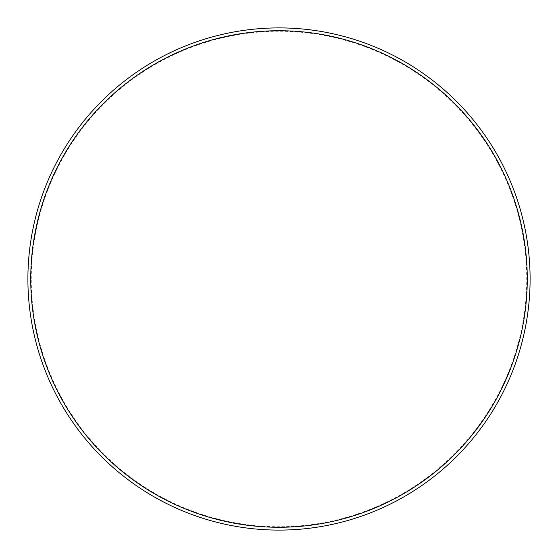 <?xml version="1.0" encoding="UTF-8"?>
<svg xmlns="http://www.w3.org/2000/svg" width="558" height="558" viewBox="0 0 558 558"><rect width="100%" height="100%" fill="white"/><g stroke="black" fill="none" stroke-linecap="round" stroke-linejoin="round"><path stroke-width="0.42" stroke-dasharray="2.79 2.09" d="M31.248 279A247.752 247.752 0 0 1 279 31.248A247.752 247.752 0 0 1 526.752 279A247.752 247.752 0 0 1 279 526.752A247.752 247.752 0 0 1 31.248 279M530.1 279A251.1 251.1 0 0 0 279 27.9A251.1 251.1 0 0 0 27.9 279A251.1 251.1 0 0 0 279 530.1A251.1 251.1 0 0 0 530.1 279"/><path stroke-width="0.84" d="M527.268 279A248.268 248.268 0 0 0 279 30.732A248.268 248.268 0 0 0 30.732 279A248.268 248.268 0 0 0 279 527.268A248.268 248.268 0 0 0 527.268 279M27.9 279A251.1 251.1 0 0 1 279 27.9A251.1 251.1 0 0 1 530.1 279A251.1 251.1 0 0 1 279 530.1A251.1 251.1 0 0 1 27.9 279"/></g></svg>
